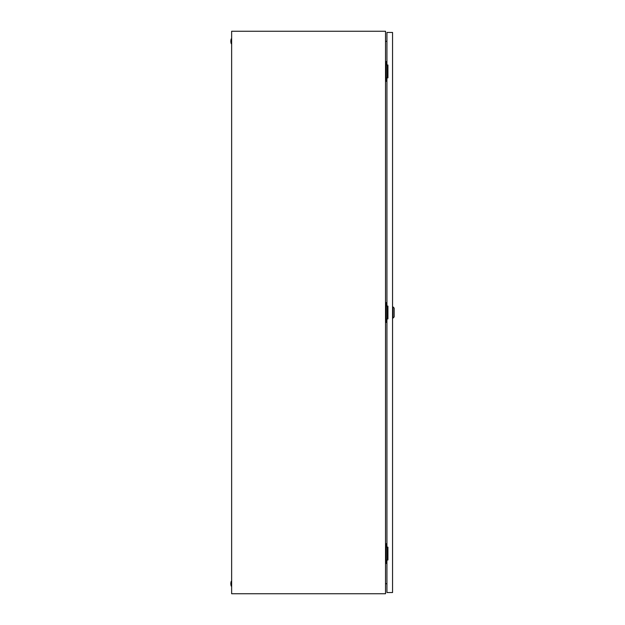 <?xml version="1.0" encoding="UTF-8"?>
<svg xmlns="http://www.w3.org/2000/svg" width="625" height="625" viewBox="0 0 625 625"><rect width="100%" height="100%" fill="white"/><g stroke="black" fill="none" stroke-linecap="round" stroke-linejoin="round"><path stroke-width="0.94" d="M231.242 586.117A7.43 7.43 0 0 1 231.242 581.297L231.242 586.117L231.641 586.117M231.242 581.297L231.641 581.297M231.242 43.703A7.43 7.43 0 0 1 231.242 38.883L231.242 43.703L231.641 43.703M231.242 38.883L231.641 38.883M385.523 31.25L231.641 31.25L231.641 593.75L385.523 593.75L385.523 31.25M385.523 41.414L386.93 41.164M386.93 583.836L385.523 583.586M387.195 77.859L387.195 65M386.93 61.586L385.523 61.586M386.93 81.273L386.125 81.273L386.125 61.586M386.125 81.273L385.523 81.273M387.195 560L387.195 547.141M386.93 543.727L385.523 543.727M386.93 563.414L386.125 563.414L386.125 543.727M386.125 563.414L385.523 563.414M387.195 318.93L387.195 306.07M386.93 302.656L385.523 302.656M386.93 322.344L386.125 322.344L386.125 302.656M386.125 322.344L385.523 322.344M392.961 306.875L394.164 308.078L394.164 316.922L392.961 318.125L392.961 306.875L392.555 306.875M386.93 318.93L386.93 547.141L387.938 547.141L387.938 560L386.93 560L386.93 592.547L392.555 592.547L392.555 32.453L386.93 32.453L386.93 65L387.938 65L387.938 77.859L386.93 77.859L386.93 306.07L387.938 306.07L387.938 318.93L386.93 318.93M392.961 318.125L392.555 318.125"/></g></svg>
